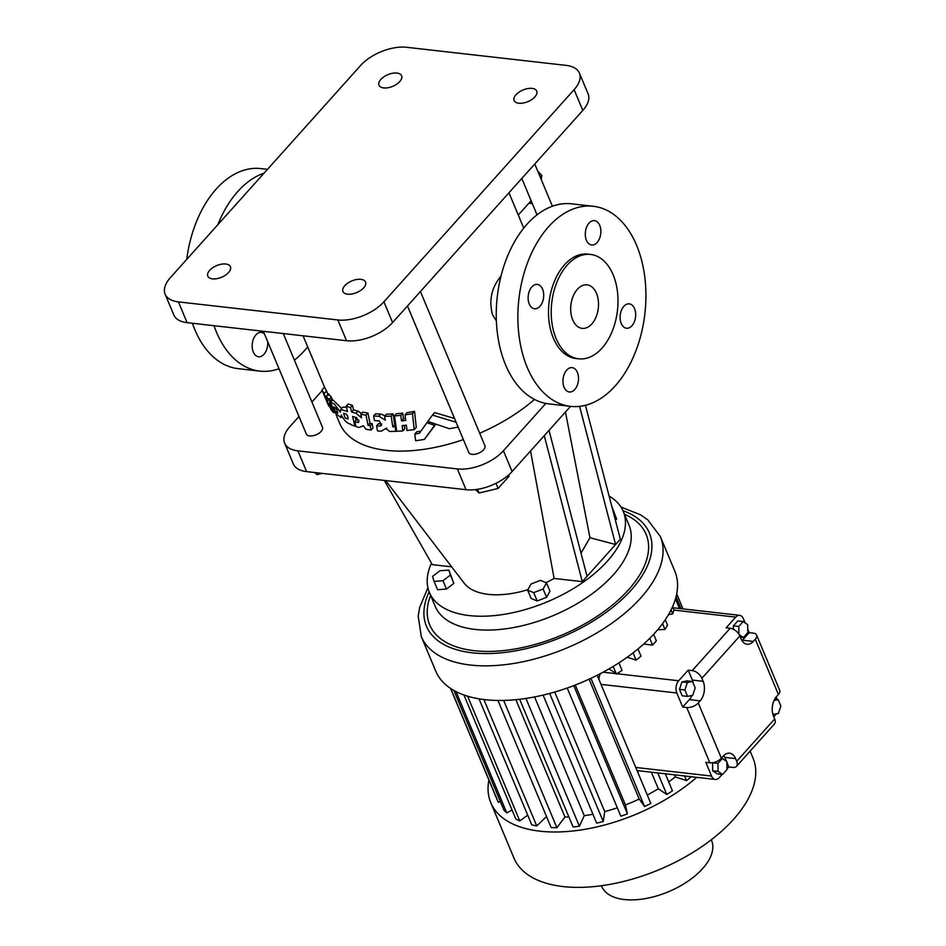 <?xml version="1.0" encoding="UTF-8"?>
<svg xmlns="http://www.w3.org/2000/svg" width="946" height="946" viewBox="0 0 946 946"><rect width="100%" height="100%" fill="white"/><g stroke="black" fill="none" stroke-linecap="round" stroke-linejoin="round"><path stroke-width="1.42" d="M776.134 697.025L777.186 699.508M776.418 713.863A8.751 5.51 -83.5 0 1 776.276 714.029L773.793 716.808M772.929 714.467L778.404 713.461L780.864 706.023L778.191 699.626L774.041 700.478M772.539 712.787L773.26 714.514M774.656 699.224L778.191 699.626M673.174 607.793L739.618 615.326A8.751 5.51 96.5 0 1 743.39 618.719L745.129 622.882M747.754 629.161L749.232 632.685L753.276 633.146A8.751 4.505 157.3 0 1 756.599 635.073A8.751 4.505 157.3 0 1 755.286 639.212L778.404 694.482L776.5 696.599A14.013 8.821 96.5 0 0 773.521 716.169L774.679 718.936A8.751 5.085 -138.1 0 1 774.443 724.009L736.473 766.355A8.751 5.085 -138.1 0 0 736.721 761.282L735.61 758.621A14.013 8.821 96.5 0 0 729.579 753.193A14.013 8.821 96.5 0 0 723.359 756.031L721.384 758.243A8.751 4.505 -22.7 0 1 709.867 762.783L705.822 762.322L711.558 776.051A8.751 5.51 96.5 0 0 715.33 779.445A8.751 5.51 96.5 0 0 719.208 777.671L722.141 774.407M739.618 615.326A8.751 5.51 96.5 0 0 735.74 617.111L726.15 627.801L730.194 628.262A8.751 5.085 -138.1 0 1 739.855 635.948L741.061 638.834A14.013 8.821 96.5 0 0 747.092 644.273A14.013 8.821 96.5 0 0 753.3 641.423L755.286 639.212M742.019 640.702A14.013 8.821 96.5 0 0 742.492 640.206L749.232 632.685M740.363 637.178L743.414 637.521L747.801 632.626L747.683 624.632L743.166 621.546L737.762 620.931L733.375 625.826L733.422 629.279M739.181 634.624L743.414 637.521M733.375 625.826L738.779 626.441L738.897 634.175M743.166 621.546L738.779 626.441M756.599 635.073L779.717 690.344A8.751 4.505 157.3 0 1 778.404 694.482M726.966 769.015L728.798 766.97L732.854 767.431A8.751 5.085 -138.1 0 0 736.473 766.355M728.798 766.97L726.871 762.358M726.422 761.27L724.802 757.403A14.013 8.821 96.5 0 0 723.832 755.535M712.598 762.701L712.669 770.754L717.174 773.852L722.59 774.455L726.977 769.559L726.859 761.577L722.342 758.479L717.955 763.387L718.073 771.368L722.59 774.455M712.669 770.754L718.073 771.368M712.551 762.772L717.955 763.387M721.278 758.361L722.342 758.479M671.057 609.91L672.724 613.895A122.566 63.122 157.3 0 0 673.907 610.099L672.641 606.54M672.724 613.895L668.479 614.663M665.275 619.748L667.533 625.14A122.566 63.122 157.3 0 1 664.943 629.421L657.659 629.764M653.639 634.293L656.37 640.832A122.566 63.122 157.3 0 1 652.563 645.077L643.67 644.06M637.982 648.956L640.986 656.134A122.566 63.122 157.3 0 1 636.138 660.154L627.21 657.222M618.909 662.862L622.066 670.395A122.566 63.122 157.3 0 1 616.851 673.741L608.893 668.976M601.006 684.384L676.804 692.98A8.751 5.51 -83.5 0 1 678.672 680.753L688.18 670.146L692.236 670.608L730.194 628.262M676.804 692.98L682.693 707.052L689.362 699.626A14.013 8.821 96.5 0 0 691.94 695.487M693.312 683.45A14.013 8.821 96.5 0 0 692.33 680.068L688.18 670.146M692.496 681.498L687.092 680.884L681.948 681.924L679.488 689.362L682.161 695.759L687.565 696.374L692.708 695.334L695.168 687.884L692.496 681.498L687.352 682.539L684.892 689.977L687.565 696.374M681.948 681.924L687.352 682.539M679.488 689.362L684.892 689.977M689.362 699.626L700.17 700.856L698.266 702.973A8.751 4.505 -22.7 0 1 686.749 707.513L682.693 707.052M700.17 700.856A14.013 8.821 96.5 0 0 703.138 681.297L701.885 678.294A8.751 5.085 -138.1 0 0 692.236 670.608M600.485 673.587A8.751 5.51 96.5 0 0 598.936 679.441M637.947 770.659L638.361 770.718A8.751 5.51 -83.5 0 1 638.254 770.706A8.751 5.51 -83.5 0 1 636.942 770.292M675.468 598.901L679.488 608.515M657.754 772.917L666.776 794.486L658.298 788.763A105.053 54.111 157.3 0 1 647.289 795.03M665.31 773.781L672.452 790.856A122.566 63.122 157.3 0 1 666.776 794.486M674.403 774.809L675.29 776.914A105.053 54.111 157.3 0 1 668.692 781.881M684.585 775.968L686.536 780.616L675.29 776.914M691.23 776.713A122.566 63.122 157.3 0 1 686.536 780.616M662.519 623.639L664.943 629.421M649.736 638.325L652.563 645.077M633.087 652.858L636.138 660.154M613.209 666.422L616.39 674.037M597.198 675.278L650.813 803.45A122.566 63.122 157.3 0 1 644.557 806.524L639.212 799.051A105.053 54.111 157.3 0 1 625.424 804.916L627.399 813.832A122.566 63.122 157.3 0 1 620.836 816.209L567.222 688.026M638.798 770.777A105.053 54.111 157.3 0 1 637.438 771.487M651.368 772.196L658.298 788.763M488.893 780.024A129.567 66.728 -22.7 0 0 490.785 802.693A129.567 66.728 -22.7 0 0 575.712 830.671A129.567 66.728 -22.7 0 0 696.729 777.34M617.324 807.825A105.053 54.111 157.3 0 1 604.719 811.573L603.241 821.53A122.566 63.122 157.3 0 1 596.654 823.126L543.099 695.097M592.941 814.246A105.053 54.111 157.3 0 1 584.261 815.665L579.39 826.225A122.566 63.122 157.3 0 1 573.075 826.958L519.661 699.26M568.889 816.954A105.053 54.111 157.3 0 1 564.951 817.001L556.898 827.715A122.566 63.122 157.3 0 1 551.128 827.549L497.963 700.454M546.528 816.552L536.737 825.917A122.566 63.122 157.3 0 1 531.758 824.865L479.031 698.834M527.702 815.156L519.78 820.915A122.566 63.122 157.3 0 1 515.818 819.023L463.942 694.991M512.046 809.989L506.796 812.933A122.566 63.122 157.3 0 1 504.017 810.284L453.891 690.462M500.328 801.475L498.329 802.326A122.566 63.122 157.3 0 1 497.241 799.985L450.568 688.416M676.059 596.76L681.049 608.692M427.923 587.809L419.669 607.32L418.203 616.106L421.277 636.54L435.763 671.152A129.567 66.728 -22.7 0 0 530.931 697.604A129.567 66.728 -22.7 0 0 655.282 632.496A129.567 66.728 -22.7 0 0 674.817 571.159L660.343 536.536L647.797 519.874L640.477 514.766L620.978 507.056M590.931 678.329L644.557 806.524M490.785 802.693L513.95 858.069A129.567 66.728 -22.7 0 0 609.118 884.522A129.567 66.728 -22.7 0 0 733.469 819.413A129.567 66.728 -22.7 0 0 753.016 758.077L750.119 751.148M589.074 679.193L639.212 799.051M575.286 685.046L625.424 804.916M573.773 685.625L627.399 813.832M554.723 692.034L604.719 811.573M549.661 693.442L603.241 821.53M534.596 696.93L584.261 815.665M525.929 698.42L579.39 826.225M515.866 699.673L564.951 817.001M503.65 700.418L556.898 827.715M483.867 699.532L536.737 825.917M467.62 696.197L519.78 820.915M456.043 691.609L506.796 812.933M450.722 688.522L498.329 802.326M676.709 593.851L683 608.917L676.709 593.828M601.455 885.728A59.527 30.662 -22.7 0 0 644.77 898.7A59.527 30.662 -22.7 0 0 702.582 868.665A59.527 30.662 -22.7 0 0 711.262 839.788M430.596 595.306L429.922 597.245A117.316 60.426 -22.7 0 0 493.008 651.333A117.316 60.426 -22.7 0 0 628.44 589.878A117.316 60.426 -22.7 0 0 626.287 515.097L624.431 514.222M431.459 563.142A105.053 54.111 -22.7 0 0 429.413 592.468L435.207 606.315A105.053 54.111 -22.7 0 0 512.365 627.766A105.053 54.111 -22.7 0 0 613.197 574.967A105.053 54.111 -22.7 0 0 629.043 525.231L623.248 511.384A105.053 54.111 -22.7 0 0 609.106 496.059M429.413 592.468A105.053 54.111 -22.7 0 0 506.583 613.919A105.053 54.111 -22.7 0 0 607.403 561.12A105.053 54.111 -22.7 0 0 623.248 511.384M565.448 412.03L589.949 537.718L615.586 544.518L620.34 539.208L585.456 405.29M579.602 406.354L615.586 544.518L582.298 581.648L554.12 578.444L530.54 450.958M385.661 480.58L464.167 583.174A70.039 36.066 -22.7 0 0 527.927 589.665M545.984 582.641A70.039 36.066 -22.7 0 0 554.12 578.444M451.668 566.831L432.322 564.644L384.277 480.426M434.084 581.412L437.56 589.713L446.488 589.051L453.867 583.386L448.853 570.083L439.925 570.757L432.547 576.421L434.084 581.412L443.012 580.738L450.391 575.073L448.853 570.083M615.361 520.111L616.638 519.129L611.684 505.992M527.655 590.162L531.132 598.475L537.174 600.97L546.587 597.316L549.969 591.155L546.492 582.854L540.45 580.359L531.037 584.013L527.655 590.162L533.698 592.657L543.11 589.003L546.492 582.854M589.949 537.718L581.021 553.162M549.023 430.347L587.052 576.339M544.269 435.645L582.298 581.648M453.867 583.386L450.391 575.073M446.488 589.051L443.012 580.738M616.638 519.129L611.778 506.347M546.587 597.316L543.11 589.003M537.174 600.97L533.698 592.657M593.248 206.275L571.62 203.828A100.678 63.417 96.5 0 0 497.265 296.713A100.678 63.417 96.5 0 0 548.94 403.895L570.556 406.354A100.678 63.417 96.5 0 0 615.207 385.921A100.678 63.417 96.5 0 0 644.841 277.521A100.678 63.417 96.5 0 0 593.248 206.275A100.678 63.417 96.5 0 0 518.881 299.173A100.678 63.417 96.5 0 0 570.556 406.354L512.093 471.546A35.014 18.033 157.3 0 1 466.047 489.697L306.61 471.616A35.014 18.033 157.3 0 1 293.319 463.918L284.628 443.142A35.014 18.033 157.3 0 1 289.914 426.575L298.983 416.465M311.92 402.026L322.243 390.521M545.854 403.422L503.402 450.769A35.014 18.033 157.3 0 1 457.356 468.92L297.919 450.852A35.014 18.033 157.3 0 1 284.628 443.142M495.988 483.311L498.116 488.42L479.114 493.02L475.519 489.579M508.605 474.975L509.102 476.169L498.116 488.42M477.564 489.295L479.114 493.02M316.165 472.704L316.981 474.632L314.781 472.539M322.16 473.378L316.981 474.632M534.478 399.437A122.566 63.122 157.3 0 1 479.693 433.233M463.374 439.583A122.566 63.122 157.3 0 1 339.709 423.382L336.197 414.998M283.28 333.56L322.48 427.261A8.751 4.505 157.3 0 1 321.155 431.4A8.751 4.505 157.3 0 1 312.748 435.799A8.751 4.505 157.3 0 1 306.327 434.013L263.355 331.301M420.426 291.534L484.896 445.672A8.751 4.505 157.3 0 1 483.572 449.811A8.751 4.505 157.3 0 1 475.176 454.21A8.751 4.505 157.3 0 1 468.743 452.425L407.478 305.972M501.025 276.043C491.494 287.572 488.68 300.521 492.57 314.888L496.378 320.883M332.046 400.678L331.904 398.857L329.681 401.329L329.078 399.472A126.066 64.931 -22.7 0 1 326.228 396.386L327.836 400.986A126.066 64.931 -22.7 0 1 325.838 398.136L324.159 393.607A126.066 64.931 -22.7 0 1 321.995 389.918L327.363 402.949A126.066 64.931 -22.7 0 0 328.912 406.165L327.269 401.908A126.066 64.931 -22.7 0 0 329.208 404.829L330.769 409.169A126.066 64.931 -22.7 0 0 333.394 412.515L332.413 409.618C330.213 405.184 329.303 402.428 329.681 401.329M328.274 395.428L326.559 390.935A122.566 63.122 157.3 0 1 324.537 387.091L321.995 389.918M331.904 398.857L331.289 397.001A122.566 63.122 157.3 0 1 328.534 393.808L326.228 396.386M395.724 424.612A122.566 63.122 157.3 0 1 394.683 424.659L392.756 426.823A126.066 64.931 -22.7 0 0 395.132 426.717L395.901 425.866M381.77 423.95A122.566 63.122 157.3 0 1 378.483 423.725L376.579 425.842A126.066 64.931 -22.7 0 0 379.89 426.078L381.77 423.974M380.8 414.088A122.566 63.122 157.3 0 1 375.527 413.828L373.623 415.944A126.066 64.931 -22.7 0 0 378.885 416.216L380.8 414.088L385.14 415.791M393.122 413.922A122.566 63.122 157.3 0 1 386.618 414.147L384.691 416.287A126.066 64.931 -22.7 0 0 391.171 416.098L393.122 413.922L394.683 424.659M414.537 411.404L416.275 427.332L414.23 429.602L412.468 413.709L414.537 411.404A122.566 63.122 157.3 0 1 407.076 412.574L405.065 414.821A126.066 64.931 -22.7 0 0 412.468 413.709M404.344 425.393L404.793 428.715L402.819 430.915L402.109 425.617A126.066 64.931 -22.7 0 0 406.331 425.18L407.005 430.513A126.066 64.931 -22.7 0 0 414.23 429.602M402.76 413.118A122.566 63.122 157.3 0 1 396.457 413.709L394.494 415.897A126.066 64.931 -22.7 0 0 400.773 415.341L402.76 413.118L403.481 418.711L401.494 420.935L400.773 415.341M405.503 418.499A122.566 63.122 157.3 0 1 403.481 418.711M454.541 418.487L434.675 412.61L432.428 415.117L456.126 422.259M420.935 431.092A122.566 63.122 157.3 0 1 416.831 431.743L414.797 434.001A126.066 64.931 -22.7 0 0 419.362 433.315L426.942 422.685L434.533 425.333L435.479 424.269M435.68 424.34L424.458 439.358L434.533 425.333M361.62 413.402L357.907 411.084A122.566 63.122 157.3 0 1 353.508 409.843L351.569 412.007L350.552 407.56A126.066 64.931 -22.7 0 1 346.236 406.153L347.525 411.522L340.749 409.417L340.371 412.16L334.387 404.037L330.603 402.275L334.411 412.48L341.009 417.635L341.317 414.987C344.249 420.568 347.359 423.607 350.635 424.092L350.753 424.565A126.066 64.931 -22.7 0 0 354.88 426.173L352.598 416.441A126.066 64.931 -22.7 0 0 356.677 417.635L358.771 422.283L357.529 422.531A126.066 64.931 -22.7 0 1 354.762 421.691L355.897 426.528A126.066 64.931 -22.7 0 0 359.031 427.509L363.229 425.783M367.947 413.024A122.566 63.122 157.3 0 1 362.732 412.16L360.816 414.289A126.066 64.931 -22.7 0 0 366.043 415.152L367.947 413.024L369.969 423.264L368.065 425.393L366.043 415.152M363.205 425.688L365.889 429.2A126.066 64.931 -22.7 0 0 371.069 430.134L372.972 428.006L372.109 423.595A122.566 63.122 157.3 0 1 369.969 423.264M358.7 420.142A122.566 63.122 157.3 0 1 356.713 419.527L354.762 421.691M355.235 417.233L355.968 420.343M341.683 408.388L332.803 399.827L330.603 402.275M346.52 407.312L342.783 407.158L340.749 409.417M353.508 409.843L352.491 405.408A122.566 63.122 157.3 0 1 348.199 403.977L346.236 406.153M579.401 73.079L588.093 93.843A35.014 18.033 157.3 0 1 582.807 110.422L392.59 322.574A35.014 18.033 157.3 0 1 346.543 340.726L187.107 322.657A35.014 18.033 157.3 0 1 173.816 314.947L165.136 294.182A35.014 18.033 157.3 0 1 170.41 277.604L360.639 65.451A35.014 18.033 157.3 0 1 406.685 47.3L566.122 65.38A35.014 18.033 157.3 0 1 579.401 73.079A35.014 18.033 157.3 0 1 574.116 89.657L383.899 301.809A35.014 18.033 157.3 0 1 337.852 319.961L178.416 301.88A35.014 18.033 157.3 0 1 165.136 294.182M334.009 411.841L333.394 412.515M329.468 405.562L328.912 406.165M326.559 390.935L324.159 393.607M326.559 397.332L325.838 398.136M331.289 397.001L329.078 399.472M396.575 430.489L395.818 431.341L395.132 426.717M376.579 425.842L377.501 430.915A126.066 64.931 -22.7 0 0 381.262 431.199L386.571 428.053L386.772 429.259L389.527 431.459A126.066 64.931 -22.7 0 0 395.818 431.341M373.623 415.944L374.462 420.592A126.066 64.931 -22.7 0 0 379.299 420.899L381.404 425.511L379.89 426.078M384.691 416.287L385.306 420.154L378.885 416.216M392.756 426.823L391.171 416.098M394.494 415.897L396.693 431.305A126.066 64.931 -22.7 0 0 402.819 430.915M401.494 420.935A126.066 64.931 -22.7 0 0 405.739 420.462L405.065 414.821M432.428 415.117L427.852 421.419L449.338 428.704L458.16 427.119M414.797 434.001L415.601 440.718A126.066 64.931 -22.7 0 0 424.458 439.358M428.018 421.49L426.942 422.685M360.816 414.289L361.549 417.836L355.98 413.225L357.907 411.084M368.065 425.393A126.066 64.931 -22.7 0 0 370.205 425.712L372.109 423.595M371.069 430.134L370.205 425.712M358.96 420.923L357.529 422.531M355.625 425.357L354.88 426.173M352.491 405.408L350.552 407.56M351.569 412.007A126.066 64.931 -22.7 0 0 355.98 413.225M347.572 294.182A12.251 6.315 157.3 0 1 342.925 291.486A12.251 6.315 157.3 0 1 351.794 280.938A12.251 6.315 157.3 0 1 365.534 282.026A12.251 6.315 157.3 0 1 360.615 290.457A12.251 6.315 157.3 0 1 347.572 294.182M518.763 103.244A12.251 6.315 157.3 0 1 514.116 100.548A12.251 6.315 157.3 0 1 522.984 90A12.251 6.315 157.3 0 1 536.737 91.088A12.251 6.315 157.3 0 1 531.806 99.519A12.251 6.315 157.3 0 1 518.763 103.244M212.448 278.869A12.251 6.315 157.3 0 1 207.801 276.173A12.251 6.315 157.3 0 1 216.669 265.613A12.251 6.315 157.3 0 1 230.422 266.713A12.251 6.315 157.3 0 1 225.491 275.144A12.251 6.315 157.3 0 1 212.448 278.869M383.65 87.931A12.251 6.315 157.3 0 1 379.003 85.235A12.251 6.315 157.3 0 1 387.872 74.675A12.251 6.315 157.3 0 1 401.612 75.775A12.251 6.315 157.3 0 1 396.693 84.206A12.251 6.315 157.3 0 1 383.65 87.931M294.383 360.107A100.678 63.417 96.5 0 0 304.435 350.694A100.678 63.417 96.5 0 0 307.687 346.851M264.076 173.142A100.678 63.417 96.5 0 0 217.828 224.722M214.021 325.708A100.678 63.417 96.5 0 0 259.783 371.116A100.678 63.417 96.5 0 0 279.011 368.727M267.671 341.624A12.251 7.722 -83.5 0 1 258.577 356.748A12.251 7.722 -83.5 0 1 252.286 343.705A12.251 7.722 -83.5 0 1 261.333 332.389A12.251 7.722 -83.5 0 1 264.442 333.891M531.498 201.616L531.203 203.496L528.873 203.224M345.065 417.825L348.01 419.043C347.974 415.578 346.508 413.662 343.611 413.296L345.065 417.825M335.274 411.368L337.71 413.154C337.32 409.925 335.996 407.856 333.725 406.957L335.274 411.368M564.064 387.221A12.251 7.722 96.5 0 0 569.35 391.975A12.251 7.722 96.5 0 0 578.396 380.67A12.251 7.722 96.5 0 0 572.105 367.627A12.251 7.722 96.5 0 0 564.301 374.013A12.251 7.722 96.5 0 0 564.064 387.221M621.238 323.473A12.251 7.722 96.5 0 0 626.512 328.227A12.251 7.722 96.5 0 0 635.558 316.91A12.251 7.722 96.5 0 0 629.267 303.867A12.251 7.722 96.5 0 0 621.463 310.253A12.251 7.722 96.5 0 0 621.238 323.473M529.252 304.009A12.251 7.722 96.5 0 0 534.537 308.763A12.251 7.722 96.5 0 0 543.583 297.446A12.251 7.722 96.5 0 0 537.293 284.403A12.251 7.722 96.5 0 0 529.488 290.789A12.251 7.722 96.5 0 0 529.252 304.009M586.425 240.249A12.251 7.722 96.5 0 0 591.699 245.002A12.251 7.722 96.5 0 0 600.745 233.697A12.251 7.722 96.5 0 0 594.455 220.643A12.251 7.722 96.5 0 0 586.65 227.04A12.251 7.722 96.5 0 0 586.425 240.249M267.481 169.346L260.848 168.589A100.678 63.417 96.5 0 0 186.74 259.393M192.405 323.248A100.678 63.417 96.5 0 0 238.167 368.668L259.783 371.116M531.203 203.496L531.936 202.669M540.296 177.269L541.833 175.566L541.218 179.492M537.718 171.108L541.833 175.566M345.988 413.91L347.821 416.323M590.517 254.427L587.821 254.119A52.527 33.086 96.5 0 0 549.023 302.59A52.527 33.086 96.5 0 0 575.984 358.51L578.692 358.818A52.527 33.086 96.5 0 0 601.975 348.152A52.527 33.086 96.5 0 0 617.442 291.593A52.527 33.086 96.5 0 0 590.517 254.427A52.527 33.086 96.5 0 0 551.731 302.897A52.527 33.086 96.5 0 0 578.692 358.818M572.72 319.878A21.888 13.788 96.5 0 0 582.145 328.368A21.888 13.788 96.5 0 0 598.31 308.171A21.888 13.788 96.5 0 0 587.076 284.876A21.888 13.788 96.5 0 0 573.122 296.275A21.888 13.788 96.5 0 0 572.72 319.878M673.907 610.099L735.74 617.111M616.851 673.741L678.672 680.753M742.492 640.206L753.3 641.423M711.558 776.051L635.759 767.454M686.749 707.513L709.867 762.783M692.33 680.068L703.138 681.297M603.122 672.192L615.787 673.623M724.802 757.403L735.61 758.621M701.885 678.294L739.855 635.948M698.266 702.973L721.384 758.243M736.721 761.282L774.679 718.936M421.277 636.54A129.567 66.728 -22.7 0 0 516.445 662.992A129.567 66.728 -22.7 0 0 640.797 597.872A129.567 66.728 -22.7 0 0 660.343 536.536M429.141 591.806A120.816 62.223 -22.7 0 0 487.415 653.568A120.816 62.223 -22.7 0 0 631.148 590.186A120.816 62.223 -22.7 0 0 622.965 510.722M503.402 450.769L512.093 471.546M457.356 468.92L466.047 489.697M297.919 450.852L306.61 471.616M178.416 301.88L187.107 322.657M574.116 89.657L582.807 110.422M383.899 301.809L392.59 322.574M337.852 319.961L346.543 340.726M638.254 770.706L715.33 779.445M303.063 335.795L324.525 387.103M508.96 192.795L523.729 228.092M521.814 178.451L537.021 214.837M534.75 164.025L552.405 206.216M518.266 215.049L531.12 200.718M386.595 428.195L385.862 429.023M341.009 417.635L342.062 416.465"/></g></svg>
